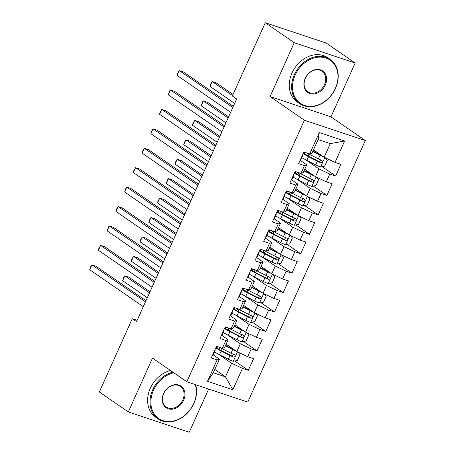 <?xml version="1.0" encoding="UTF-8"?>
<svg xmlns="http://www.w3.org/2000/svg" width="455" height="455" viewBox="0 0 455 455"><rect width="100%" height="100%" fill="white"/><g stroke="black" fill="none" stroke-linecap="round" stroke-linejoin="round"><path stroke-width="0.68" d="M355.162 63.023L294.248 42.719L270.06 96.551L330.973 116.855L355.162 63.023L326.189 43.054L265.276 22.75L232.351 96.011L236.64 98.968L136.557 321.674L132.263 318.71L99.338 391.977L128.31 411.946L189.223 432.25L208.64 389.048M330.973 116.855L365.308 140.521L247.759 402.089L186.846 381.785L304.395 120.217L365.308 140.521M214.777 369.454L225.475 376.825L232.858 389.747L242.464 368.374L248.311 370.325L253.549 358.659L247.708 356.714L251.2 348.939L257.041 350.89L262.285 339.231L256.438 337.28L259.93 329.505L265.777 331.456L271.015 319.797L265.174 317.846L268.666 310.077L274.513 312.022L279.751 300.363L273.904 298.417L277.402 290.643L283.243 292.588L288.481 280.928L282.64 278.983L286.132 271.208L291.979 273.159L297.217 261.5L291.371 259.549L294.868 251.774L300.709 253.725L305.953 242.066L300.107 240.115L303.599 232.346L309.446 234.291L314.684 222.631L308.843 220.686L312.335 212.912L318.176 214.857L323.42 203.197L317.573 201.252L321.065 193.477L326.912 195.428L332.15 183.769L326.309 181.818L329.801 174.043L335.648 175.994L340.886 164.335L335.039 162.384L324.165 157.231L330.279 143.626L318.096 139.566L311.982 153.17L309.69 153.932L319.296 132.559L344.645 141.01L335.039 162.384M232.858 389.747L207.508 381.301L217.115 359.922L219.407 359.16L212.786 354.599M309.69 153.932L303.843 151.987L298.605 163.646L304.446 165.592L300.954 173.366L295.107 171.421L289.869 183.081L295.716 185.026L292.218 192.801L286.377 190.85L281.139 202.509L286.98 204.46L283.488 212.235L277.641 210.284L272.403 221.943L278.25 223.894L274.752 231.663L268.911 229.718L263.667 241.377L269.514 243.323L266.021 251.097L260.175 249.152L254.936 260.812L260.778 262.757L257.285 270.532L251.444 268.581L246.2 280.24L252.047 282.191L248.555 289.966L242.708 288.015L237.47 299.674L243.311 301.625L239.819 309.394L233.978 307.449L228.734 319.109L234.581 321.059L231.089 328.828L225.242 326.883L220.004 338.543L225.845 340.488L222.353 348.263L216.506 346.312L211.268 357.977L217.115 359.922M305.754 159.813L318.921 168.89L315.429 176.665L304.736 169.294M329.801 174.043L318.921 168.89M326.309 181.818L315.429 176.665M319.296 132.559L318.096 139.566M297.018 179.247L310.191 188.325L306.698 196.099L296 188.728M321.065 193.477L310.191 188.325M317.573 201.252L306.698 196.099M304.446 165.592L306.738 164.829L300.124 160.268M306.738 164.829L303.246 172.604L300.954 173.366M288.288 198.681L301.455 207.759L297.962 215.528L287.27 208.157M312.335 212.912L301.455 207.759M308.843 220.686L297.962 215.528M295.716 185.026L298.008 184.264L291.388 179.702M298.008 184.264L294.516 192.038L292.218 192.801M279.552 218.116L292.724 227.187L289.226 234.962L278.534 227.591M303.599 232.346L292.724 227.187M300.107 240.115L289.226 234.962M286.98 204.46L289.272 203.698L282.652 199.131M289.272 203.698L285.78 211.467L283.488 212.235M270.822 237.544L283.988 246.621L280.496 254.396L269.804 247.025M294.868 251.774L283.988 246.621M291.371 259.549L280.496 254.396M278.25 223.894L280.542 223.126L273.921 218.565M280.542 223.126L277.044 230.901L274.752 231.663M262.086 256.978L275.258 266.056L271.76 273.83L261.068 266.459M286.132 271.208L275.258 266.056M282.64 278.983L271.76 273.83M269.514 243.323L271.806 242.56L265.185 237.999M271.806 242.56L268.313 250.335L266.021 251.097M253.355 276.412L266.522 285.49L263.03 293.259L252.332 285.888M277.402 290.643L266.522 285.49M273.904 298.417L263.03 293.259M260.778 262.757L263.075 261.995L256.455 257.433M263.075 261.995L259.577 269.769L257.285 270.532M244.619 295.847L257.786 304.924L254.294 312.693L243.601 305.322M268.666 310.077L257.786 304.924M265.174 317.846L254.294 312.693M252.047 282.191L254.339 281.429L247.719 276.868M254.339 281.429L250.847 289.198L248.555 289.966M235.889 315.275L249.056 324.352L245.563 332.127L234.865 324.756M259.93 329.505L249.056 324.352M256.438 337.28L245.563 332.127M243.311 301.625L245.603 300.863L238.989 296.296M245.603 300.863L242.111 308.632L239.819 309.394M227.153 334.709L240.32 343.787L236.827 351.561L226.135 344.19M251.2 348.939L240.32 343.787M247.708 356.714L236.827 351.561M234.581 321.059L236.873 320.292L230.253 315.73M236.873 320.292L233.381 328.066L231.089 328.828M218.417 354.144L231.589 363.221L225.475 376.825L213.293 372.764L219.407 359.16M242.464 368.374L231.589 363.221M225.845 340.488L228.137 339.726L221.522 335.164M228.137 339.726L224.645 347.501L222.353 348.263M294.248 42.719L265.276 22.75M186.846 381.785L152.505 358.113L128.31 411.946M270.06 96.551L304.395 120.217M137.154 320.343L132.263 318.71M313.467 149.86L324.165 157.231M207.508 381.301L213.293 372.764M330.279 143.626L344.645 141.01M248.311 370.325L234.746 360.974M257.041 350.89L243.482 341.54M265.777 331.456L252.218 322.106M274.513 312.022L260.948 302.677M283.243 292.588L269.684 283.243M291.979 273.159L278.414 263.809M300.709 253.725L287.15 244.375M309.446 234.291L295.881 224.946M318.176 214.857L304.617 205.512M326.912 195.428L313.347 186.078M335.648 175.994L322.083 166.644M212.883 354.377A5.699 0.774 24.2 0 0 213.401 354.286A5.699 0.774 24.2 0 0 213.406 354.24M145.987 300.692L95.988 266.238L91.876 264.861L145.481 301.813M89.692 269.724L91.057 265.771L91.876 264.861L89.692 269.724L143.297 306.67M214.544 350.686A5.699 0.774 24.2 0 0 215.056 350.595A5.699 0.774 24.2 0 0 215.067 350.549L215.084 349.48M237.971 352.102L239.973 354.616L237.351 360.445L233.188 361.293A5.699 0.774 -155.8 0 1 228.336 359.217L219.537 354.724L221.198 351.033A16.454 2.235 24.2 0 1 216.125 348.212A5.699 0.774 -155.8 0 1 216.108 348.263A5.699 0.774 -155.8 0 1 215.59 348.354M236.031 351.01A5.699 0.774 -155.8 0 1 232.704 349.503L225.418 345.783M234.444 349.918A2.901 0.392 -155.8 0 1 233.728 349.571L225.583 345.413M219.537 354.724A16.454 2.235 -155.8 0 1 214.47 351.903M221.198 351.033L229.997 355.526A5.699 0.774 24.2 0 0 233.478 357.095C235.269 356.862 235.622 356.089 234.524 354.763A5.699 0.774 -155.8 0 1 231.043 353.194L222.245 348.701A16.454 2.235 -155.8 0 1 219.833 347.421M150.008 291.746L128.913 277.209L124.801 275.838L122.617 280.695L147.318 297.724M233.517 354.07L231.936 356.032A2.901 0.392 -155.8 0 1 231.021 355.594L222.222 351.101A13.656 1.854 -155.8 0 1 216.37 347.671M149.502 292.866L124.801 275.838L123.982 276.748L122.617 280.695M221.619 334.948A5.699 0.774 24.2 0 0 222.131 334.852A5.699 0.774 24.2 0 0 222.142 334.806M154.717 281.264L104.724 246.803L100.606 245.433L154.217 282.379M98.422 250.29L98.917 248.282L100.606 245.433L98.422 250.29L152.033 287.236M223.274 331.251A5.699 0.774 24.2 0 0 223.792 331.16A5.699 0.774 24.2 0 0 223.803 331.115L223.82 330.046M224.85 328.783A5.699 0.774 -155.8 0 1 224.838 328.828A5.699 0.774 -155.8 0 1 224.326 328.92M230.349 315.514A5.699 0.774 24.2 0 0 230.867 315.423A5.699 0.774 24.2 0 0 230.873 315.378M163.453 261.83L113.454 227.369L109.342 225.999L162.947 262.945M107.158 230.856L108.523 226.903L109.342 225.999L107.158 230.856L160.763 267.807M232.01 311.823A5.699 0.774 24.2 0 0 232.522 311.726A5.699 0.774 24.2 0 0 232.533 311.681L232.556 310.611M255.443 313.239L257.439 315.747L254.817 321.577L250.654 322.424A5.699 0.774 -155.8 0 1 245.802 320.354L237.004 315.861L238.665 312.164A16.454 2.235 24.2 0 1 233.597 309.349A5.699 0.774 -155.8 0 1 233.574 309.394A5.699 0.774 -155.8 0 1 233.057 309.491M244.762 331.576A5.699 0.774 -155.8 0 1 241.44 330.068L234.154 326.349M243.18 330.484A2.901 0.392 -155.8 0 1 242.464 330.137L234.319 325.979M246.707 332.668L248.709 335.181L246.087 341.011L241.918 341.859A5.699 0.774 -155.8 0 1 237.072 339.783L228.274 335.289A16.454 2.235 -155.8 0 1 223.2 332.474M224.861 328.777A16.454 2.235 24.2 0 0 229.934 331.598L238.733 336.091A5.699 0.774 24.2 0 0 242.214 337.661C244.005 337.428 244.352 336.654 243.26 335.329A5.699 0.774 -155.8 0 1 239.779 333.76L230.981 329.266A16.454 2.235 -155.8 0 1 228.569 327.992M158.738 272.312L137.649 257.78L133.531 256.404L131.347 261.267L156.054 278.289M242.248 334.635L240.667 336.598A2.901 0.392 -155.8 0 1 239.757 336.16L230.958 331.667A13.656 1.854 -155.8 0 1 225.106 328.237M158.238 273.432L133.531 256.404L131.842 259.259L131.347 261.267M253.498 312.141A5.699 0.774 -155.8 0 1 250.17 310.634L242.885 306.915M251.911 311.055A2.901 0.392 -155.8 0 1 251.194 310.702L243.05 306.545M237.004 315.861A16.454 2.235 -155.8 0 1 231.936 313.04M238.665 312.164L247.463 316.657A5.699 0.774 24.2 0 0 250.944 318.233C252.741 318 253.088 317.22 251.996 315.901A5.699 0.774 -155.8 0 1 248.51 314.325L239.711 309.832A16.454 2.235 -155.8 0 1 237.3 308.558M167.474 252.883L146.385 238.346L142.267 236.975L140.083 241.832L164.784 258.855M250.984 315.201L249.403 317.163A2.901 0.392 -155.8 0 1 248.487 316.731L239.688 312.238A13.656 1.854 -155.8 0 1 233.836 308.803M166.968 253.998L142.267 236.975L140.578 239.825L140.083 241.832M173.816 372.804A26.236 20.867 124.6 0 0 153.506 390.242A26.236 20.867 124.6 0 0 162.935 420.642A26.236 20.867 124.6 0 0 193.676 403.63A26.236 20.867 124.6 0 0 195.223 384.577M195.639 384.72A26.879 21.379 -55.4 0 1 193.847 403.574A26.879 21.379 -55.4 0 1 158.016 418.845A26.879 21.379 -55.4 0 1 152.692 389.855A26.879 21.379 -55.4 0 1 172.849 372.139M183.632 400.281A13.115 10.437 -55.4 0 1 168.265 408.789A13.115 10.437 -55.4 0 1 163.55 393.586A13.115 10.437 -55.4 0 1 178.917 385.084A13.115 10.437 -55.4 0 1 183.632 400.281M163.72 393.529A12.473 9.919 124.6 0 0 166.189 406.98A12.473 9.919 124.6 0 0 182.819 399.894A12.473 9.919 124.6 0 0 180.351 386.443A12.473 9.919 124.6 0 0 163.72 393.529M158.016 418.845L155.655 417.218A26.879 21.379 -55.4 0 1 150.332 388.229A26.879 21.379 -55.4 0 1 170.488 370.512M335.335 88.429A26.236 20.867 124.6 0 0 325.905 58.024A26.236 20.867 124.6 0 0 295.164 75.041A26.236 20.867 124.6 0 0 304.594 105.441A26.236 20.867 124.6 0 0 335.335 88.429M294.351 74.654A26.879 21.379 -55.4 0 1 330.182 59.377A26.879 21.379 -55.4 0 1 335.506 88.372A26.879 21.379 -55.4 0 1 299.669 103.643A26.879 21.379 -55.4 0 1 294.351 74.654M325.291 85.079A13.115 10.437 -55.4 0 1 309.923 93.588A13.115 10.437 -55.4 0 1 305.208 78.385A13.115 10.437 -55.4 0 1 320.576 69.882A13.115 10.437 -55.4 0 1 325.291 85.079M305.379 78.328A12.473 9.919 124.6 0 0 307.847 91.779A12.473 9.919 124.6 0 0 324.478 84.693A12.473 9.919 124.6 0 0 322.003 71.242A12.473 9.919 124.6 0 0 305.379 78.328M299.669 103.643L297.308 102.017A26.879 21.379 -55.4 0 1 291.985 73.028A26.879 21.379 -55.4 0 1 327.822 57.751L330.182 59.377M239.085 296.08A5.699 0.774 24.2 0 0 239.597 295.989A5.699 0.774 24.2 0 0 239.609 295.943M172.183 242.396L122.19 207.935L118.072 206.564L171.683 243.516M115.888 211.421L116.383 209.414L118.072 206.564L115.888 211.421L169.499 248.373M240.746 292.389A5.699 0.774 24.2 0 0 241.258 292.298A5.699 0.774 24.2 0 0 241.269 292.252L241.286 291.177M264.173 293.805L266.175 296.319L263.553 302.148L259.384 302.99A5.699 0.774 -155.8 0 1 254.538 300.92L245.74 296.427L247.401 292.736A16.454 2.235 24.2 0 1 242.327 289.915A5.699 0.774 -155.8 0 1 242.305 289.966A5.699 0.774 -155.8 0 1 241.793 290.057M247.816 276.646A5.699 0.774 24.2 0 0 248.333 276.555A5.699 0.774 24.2 0 0 248.339 276.509M180.919 222.961L130.921 188.506L126.808 187.13L180.413 224.082M124.624 191.993L125.99 188.04L126.808 187.13L124.624 191.993L178.229 228.939M249.476 272.954A5.699 0.774 24.2 0 0 249.988 272.863A5.699 0.774 24.2 0 0 250 272.818L250.023 271.749M251.046 270.486A5.699 0.774 -155.8 0 1 251.041 270.532A5.699 0.774 -155.8 0 1 250.523 270.623M262.228 292.713A5.699 0.774 -155.8 0 1 258.906 291.2L251.621 287.48M260.647 291.621A2.901 0.392 -155.8 0 1 259.93 291.274L251.786 287.111M245.74 296.427A16.454 2.235 -155.8 0 1 240.667 293.606M247.401 292.736L256.199 297.229A5.699 0.774 24.2 0 0 259.68 298.798C261.471 298.565 261.824 297.786 260.726 296.467A5.699 0.774 -155.8 0 1 257.246 294.897L248.447 290.404A16.454 2.235 -155.8 0 1 246.036 289.124M176.204 233.449L155.115 218.912L150.997 217.541L148.819 222.398L173.52 239.427M259.72 295.767L258.133 297.735A2.901 0.392 -155.8 0 1 257.223 297.297L248.424 292.804A13.656 1.854 -155.8 0 1 242.572 289.374M175.704 234.57L150.997 217.541L150.184 218.445L148.819 222.398M270.964 273.279A5.699 0.774 -155.8 0 1 267.637 271.772L260.351 268.046M269.383 272.187A2.901 0.392 -155.8 0 1 268.66 271.84L260.516 267.682M272.909 274.371L274.905 276.885L272.289 282.714L268.12 283.562A5.699 0.774 -155.8 0 1 263.269 281.486L254.476 276.993A16.454 2.235 -155.8 0 1 249.403 274.172M251.063 270.48A16.454 2.235 24.2 0 0 256.131 273.301L264.929 277.795A5.699 0.774 24.2 0 0 268.41 279.364C270.207 279.131 270.554 278.352 269.462 277.032A5.699 0.774 -155.8 0 1 265.976 275.463L257.183 270.97A16.454 2.235 -155.8 0 1 254.766 269.69M184.94 214.015L163.851 199.478L159.733 198.107L157.549 202.964L182.25 219.993M268.45 276.339L266.869 278.301A2.901 0.392 -155.8 0 1 265.953 277.863L257.155 273.37A13.656 1.854 -155.8 0 1 251.302 269.94M184.434 215.135L159.733 198.107L158.044 200.956L157.549 202.964M256.552 257.217A5.699 0.774 24.2 0 0 257.064 257.12A5.699 0.774 24.2 0 0 257.075 257.075M189.65 203.533L139.657 169.072L135.539 167.702L189.149 204.648M133.361 172.559L133.85 170.551L135.539 167.702L133.361 172.559L186.965 209.505M258.212 253.52A5.699 0.774 24.2 0 0 258.724 253.429A5.699 0.774 24.2 0 0 258.736 253.384L258.753 252.315M259.782 251.052A5.699 0.774 -155.8 0 1 259.771 251.097A5.699 0.774 -155.8 0 1 259.259 251.188M279.694 253.844A5.699 0.774 -155.8 0 1 276.373 252.337L269.087 248.618M278.113 252.752A2.901 0.392 -155.8 0 1 277.396 252.406L269.252 248.248M281.639 254.936L283.641 257.45L281.019 263.28L276.856 264.127A5.699 0.774 -155.8 0 1 272.005 262.052L263.206 257.558A16.454 2.235 -155.8 0 1 258.133 254.737M259.794 251.046A16.454 2.235 24.2 0 0 264.867 253.867L273.665 258.36A5.699 0.774 24.2 0 0 277.146 259.93C278.938 259.697 279.29 258.923 278.193 257.598A5.699 0.774 -155.8 0 1 274.712 256.029L265.913 251.535A16.454 2.235 -155.8 0 1 263.502 250.261M193.671 194.581L172.582 180.049L168.469 178.673L166.285 183.536L190.986 200.558M277.186 256.904L275.599 258.867A2.901 0.392 -155.8 0 1 274.689 258.429L265.891 253.935A13.656 1.854 -155.8 0 1 260.038 250.506M193.17 195.701L168.469 178.673L167.65 179.583L166.285 183.536M265.288 237.783A5.699 0.774 24.2 0 0 265.8 237.686A5.699 0.774 24.2 0 0 265.811 237.646M198.386 184.099L148.393 149.638L144.275 148.267L197.88 185.213M142.091 153.125L142.586 151.117L144.275 148.267L142.091 153.125L195.701 190.076M266.943 234.092A5.699 0.774 24.2 0 0 267.46 233.995A5.699 0.774 24.2 0 0 267.466 233.95L267.489 232.88M268.518 231.618A5.699 0.774 -155.8 0 1 268.507 231.663A5.699 0.774 -155.8 0 1 267.995 231.76M288.43 234.41A5.699 0.774 -155.8 0 1 285.103 232.903L277.817 229.183M286.849 233.324A2.901 0.392 -155.8 0 1 286.127 232.971L277.982 228.814M290.375 235.508L292.372 238.016L289.755 243.846L285.586 244.693A5.699 0.774 -155.8 0 1 280.741 242.623L271.942 238.13A16.454 2.235 -155.8 0 1 266.869 235.309M268.53 231.618A16.454 2.235 24.2 0 0 273.597 234.433L282.396 238.926A5.699 0.774 24.2 0 0 285.876 240.496C287.674 240.268 288.021 239.489 286.929 238.164A5.699 0.774 -155.8 0 1 283.448 236.594L274.649 232.101A16.454 2.235 -155.8 0 1 272.232 230.827M202.407 175.152L181.317 160.615L177.2 159.244L175.016 164.101L199.722 181.124M285.916 237.47L284.335 239.432A2.901 0.392 -155.8 0 1 283.419 238.994L274.627 234.501A13.656 1.854 -155.8 0 1 268.774 231.072M201.901 176.267L177.2 159.244L175.511 162.094L175.016 164.101M274.018 218.349A5.699 0.774 24.2 0 0 274.53 218.258A5.699 0.774 24.2 0 0 274.541 218.212M207.116 164.664L157.123 130.204L153.011 128.833L206.615 165.785M150.827 133.69L152.192 129.743L153.011 128.833L150.827 133.69L204.431 170.642M275.679 214.658A5.699 0.774 24.2 0 0 276.191 214.561A5.699 0.774 24.2 0 0 276.202 214.521L276.219 213.446M277.249 212.189A5.699 0.774 -155.8 0 1 277.237 212.229A5.699 0.774 -155.8 0 1 276.725 212.326M297.166 214.982A5.699 0.774 -155.8 0 1 293.839 213.469L286.553 209.749M295.579 213.89A2.901 0.392 -155.8 0 1 294.863 213.543L286.718 209.38M299.106 216.074L301.108 218.588L298.486 224.417L294.322 225.259A5.699 0.774 -155.8 0 1 289.471 223.189L280.672 218.696A16.454 2.235 -155.8 0 1 275.605 215.875M277.26 212.184A16.454 2.235 24.2 0 0 282.333 215.005L291.132 219.498A5.699 0.774 24.2 0 0 294.613 221.067C296.404 220.834 296.757 220.055 295.659 218.736A5.699 0.774 -155.8 0 1 292.178 217.166L283.38 212.673A16.454 2.235 -155.8 0 1 280.968 211.393M211.137 155.718L190.048 141.181L185.936 139.81L183.752 144.667L208.453 161.696M294.652 218.036L293.071 220.004A2.901 0.392 -155.8 0 1 292.155 219.566L283.357 215.073A13.656 1.854 -155.8 0 1 277.505 211.638M210.637 156.833L185.936 139.81L185.117 140.714L183.752 144.667M282.754 198.915A5.699 0.774 24.2 0 0 283.266 198.824A5.699 0.774 24.2 0 0 283.277 198.778M215.852 145.23L165.859 110.77L161.741 109.399L215.351 146.351M159.557 114.256L160.052 112.249L161.741 109.399L159.557 114.256L213.167 151.208M284.409 195.223A5.699 0.774 24.2 0 0 284.927 195.132A5.699 0.774 24.2 0 0 284.932 195.087L284.955 194.018M307.842 196.64L309.838 199.154L307.222 204.983L303.053 205.825A5.699 0.774 -155.8 0 1 298.207 203.755L289.408 199.262L291.069 195.57A16.454 2.235 24.2 0 1 285.996 192.749A5.699 0.774 -155.8 0 1 285.973 192.801A5.699 0.774 -155.8 0 1 285.461 192.892M305.897 195.548A5.699 0.774 -155.8 0 1 302.569 194.04L295.284 190.315M304.315 194.456A2.901 0.392 -155.8 0 1 303.599 194.109L295.454 189.945M289.408 199.262A16.454 2.235 -155.8 0 1 284.335 196.441M291.069 195.57L299.862 200.063A5.699 0.774 24.2 0 0 303.349 201.633C305.14 201.4 305.487 200.621 304.395 199.301A5.699 0.774 -155.8 0 1 300.914 197.732L292.116 193.238A16.454 2.235 -155.8 0 1 289.704 191.959M219.873 136.284L198.784 121.747L194.666 120.376L192.482 125.233L217.189 142.261M303.383 198.607L301.801 200.57A2.901 0.392 -155.8 0 1 300.886 200.132L292.093 195.639A13.656 1.854 -155.8 0 1 286.24 192.209M219.373 137.404L194.666 120.376L192.977 123.225L192.482 125.233M291.484 179.48A5.699 0.774 24.2 0 0 292.002 179.389A5.699 0.774 24.2 0 0 292.008 179.344M224.588 125.796L174.589 91.341L170.477 89.965L224.082 126.917M168.293 94.828L169.658 90.875L170.477 89.965L168.293 94.828L221.898 131.774M293.145 175.789A5.699 0.774 24.2 0 0 293.657 175.698A5.699 0.774 24.2 0 0 293.668 175.653L293.685 174.583M316.572 177.205L318.574 179.719L315.952 185.549L311.789 186.396A5.699 0.774 -155.8 0 1 306.937 184.32L298.139 179.827L299.799 176.136A16.454 2.235 24.2 0 1 294.726 173.315A5.699 0.774 -155.8 0 1 294.709 173.366A5.699 0.774 -155.8 0 1 294.192 173.457M314.632 176.113A5.699 0.774 -155.8 0 1 311.305 174.606L304.02 170.887M313.046 175.021A2.901 0.392 -155.8 0 1 312.329 174.674L304.185 170.517M298.139 179.827A16.454 2.235 -155.8 0 1 293.071 177.006M299.799 176.136L308.598 180.629A5.699 0.774 24.2 0 0 312.079 182.199C313.87 181.966 314.223 181.192 313.125 179.867A5.699 0.774 -155.8 0 1 309.645 178.297L300.846 173.804A16.454 2.235 -155.8 0 1 298.435 172.525M228.609 116.85L207.514 102.312L203.402 100.942L201.218 105.799L225.919 122.827M312.119 179.173L310.537 181.136A2.901 0.392 -155.8 0 1 309.622 180.698L300.823 176.204A13.656 1.854 -155.8 0 1 294.971 172.775M228.103 117.97L203.402 100.942L202.583 101.852L201.218 105.799M300.22 160.052A5.699 0.774 24.2 0 0 300.732 159.955A5.699 0.774 24.2 0 0 300.744 159.91M233.318 106.368L183.325 71.907L179.207 70.536L232.818 107.482M177.023 75.394L177.518 73.386L179.207 70.536L177.023 75.394L230.634 112.34M301.881 156.361A5.699 0.774 24.2 0 0 302.393 156.264A5.699 0.774 24.2 0 0 302.404 156.219L302.421 155.149M325.308 157.771L327.31 160.285L324.688 166.115L320.519 166.962A5.699 0.774 -155.8 0 1 315.673 164.886L306.875 160.393L308.536 156.702A16.454 2.235 24.2 0 1 303.462 153.881A5.699 0.774 -155.8 0 1 303.439 153.932A5.699 0.774 -155.8 0 1 302.928 154.023M323.363 156.679A5.699 0.774 -155.8 0 1 320.041 155.172L312.756 151.452M321.782 155.587A2.901 0.392 -155.8 0 1 321.065 155.24L312.921 151.083M306.875 160.393A16.454 2.235 -155.8 0 1 301.801 157.578M308.536 156.702L317.334 161.195A5.699 0.774 24.2 0 0 320.815 162.765C322.606 162.537 322.953 161.758 321.861 160.433A5.699 0.774 -155.8 0 1 318.381 158.863L309.582 154.37A16.454 2.235 -155.8 0 1 307.171 153.096M233.045 94.458L216.25 82.884L212.132 81.508L209.954 86.37L234.655 103.393M320.849 159.739L319.268 161.701A2.901 0.392 -155.8 0 1 318.358 161.263L309.559 156.77A13.656 1.854 -155.8 0 1 303.707 153.341M232.545 95.578L212.132 81.508L210.443 84.363L209.954 86.37M233.29 361.27L237.51 351.886M222.245 348.701L222.461 348.229M220.174 347.609L219.316 349.531M217.547 346.659L216.921 348.058M231.043 353.194L232.704 349.503M228.336 359.217L229.997 355.526M231.936 356.032L233.478 357.095M242.026 341.836L246.24 332.451M230.981 329.266L231.191 328.794M228.911 328.18L228.046 330.097M226.283 327.23L225.657 328.624M228.274 335.289L229.934 331.598M239.779 333.76L241.44 330.068M237.072 339.783L238.733 336.091M240.667 336.598L242.214 337.661M250.756 322.402L254.976 313.017M239.711 309.832L239.927 309.36M237.641 308.746L236.782 310.668M235.013 307.796L234.388 309.19M248.51 314.325L250.17 310.634M245.802 320.354L247.463 316.657M249.403 317.163L250.944 318.233M259.492 302.973L263.712 293.583M248.447 290.404L248.657 289.926M246.377 289.312L245.512 291.234M243.749 288.362L243.124 289.755M257.246 294.897L258.906 291.2M254.538 300.92L256.199 297.229M258.133 297.735L259.68 298.798M268.223 283.539L272.443 274.149M257.183 270.97L257.394 270.498M255.113 269.878L254.248 271.8M252.485 268.928L251.854 270.327M254.476 276.993L256.131 273.301M265.976 275.463L267.637 271.772M263.269 281.486L264.929 277.795M266.869 278.301L268.41 279.364M276.958 264.105L281.179 254.72M265.913 251.535L266.13 251.063M263.843 250.443L262.979 252.366M261.215 249.499L260.59 250.893M263.206 257.558L264.867 253.867M274.712 256.029L276.373 252.337M272.005 262.052L273.665 258.36M275.599 258.867L277.146 259.93M285.689 244.671L289.909 235.286M274.649 232.101L274.86 231.629M272.579 231.015L271.715 232.937M269.952 230.065L269.32 231.458M271.942 238.13L273.597 234.433M283.448 236.594L285.103 232.903M280.741 242.623L282.396 238.926M284.335 239.432L285.876 240.496M294.425 225.242L298.645 215.852M283.38 212.673L283.596 212.195M281.309 211.581L280.445 213.503M278.682 210.631L278.056 212.024M280.672 218.696L282.333 215.005M292.178 217.166L293.839 213.469M289.471 223.189L291.132 219.498M293.071 220.004L294.613 221.067M303.161 205.808L307.375 196.418M292.116 193.238L292.326 192.766M290.045 192.146L289.181 194.069M287.418 191.197L286.792 192.596M300.914 197.732L302.569 194.04M298.207 203.755L299.862 200.063M301.801 200.57L303.349 201.633M311.891 186.374L316.111 176.989M300.846 173.804L301.062 173.332M298.776 172.712L297.917 174.635M296.148 171.762L295.522 173.162M309.645 178.297L311.305 174.606M306.937 184.32L308.598 180.629M310.537 181.136L312.079 182.199M320.627 166.939L324.842 157.555M309.582 154.37L309.792 153.898M307.512 153.284L306.647 155.201M304.884 152.334L304.259 153.727M318.381 158.863L320.041 155.172M315.673 164.886L317.334 161.195M319.268 161.701L320.815 162.765M213.401 354.286L215.056 350.595M216.108 348.263L216.921 346.454M220.76 350.333L221.636 348.388M222.131 334.852L223.792 331.16M224.838 328.828L225.652 327.02M230.867 315.423L232.522 311.726M233.574 309.394L234.388 307.586M229.496 330.904L230.372 328.954M238.227 311.47L239.102 309.519M239.597 295.989L241.258 292.298M242.305 289.966L243.118 288.151M248.333 276.555L249.988 272.863M251.041 270.532L251.854 268.717M246.963 292.036L247.838 290.085M255.693 272.602L256.569 270.657M257.064 257.12L258.724 253.429M259.771 251.097L260.584 249.289M264.429 253.173L265.305 251.223M265.8 237.686L267.46 233.995M268.507 231.663L269.32 229.855M273.159 233.739L274.035 231.788M274.53 218.258L276.191 214.561M277.237 212.229L278.05 210.42M281.895 214.305L282.771 212.354M283.266 198.824L284.927 195.132M285.973 192.801L286.786 190.986M290.631 194.871L291.507 192.926M292.002 179.389L293.657 175.698M294.709 173.366L295.522 171.558M299.362 175.437L300.237 173.492M300.732 159.955L302.393 156.264M303.439 153.932L304.253 152.124M308.098 156.008L308.973 154.057"/></g></svg>

